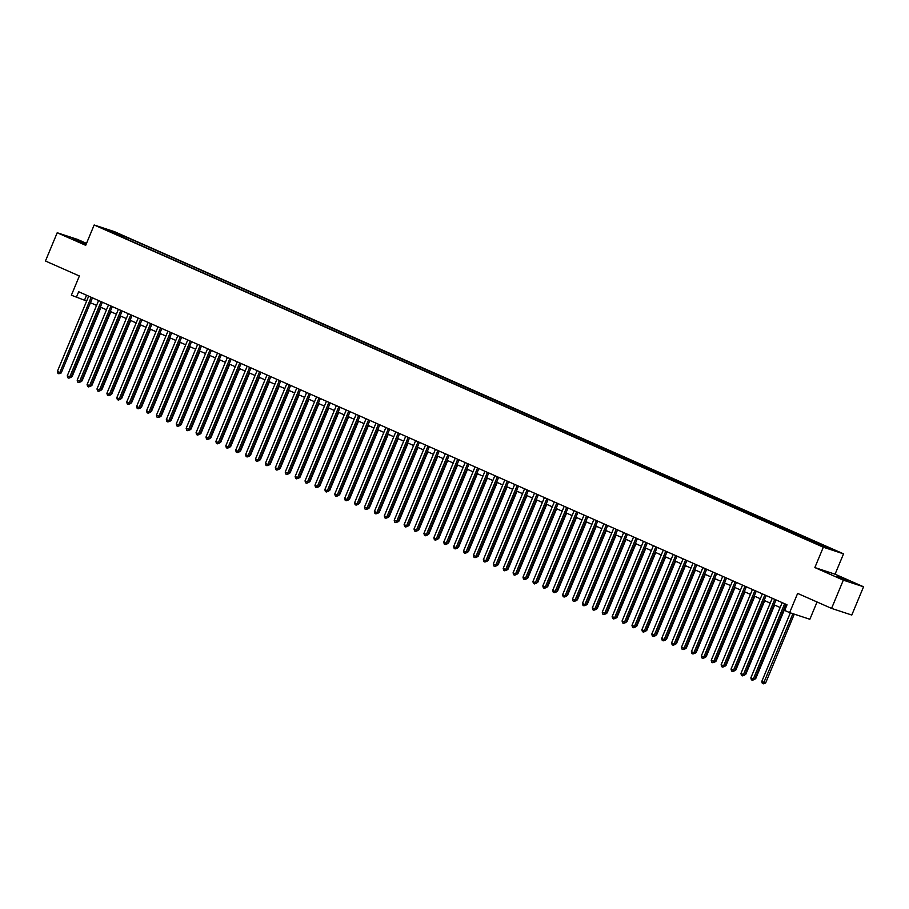 <?xml version="1.0" encoding="UTF-8"?>
<svg xmlns="http://www.w3.org/2000/svg" width="909" height="909" viewBox="0 0 909 909"><rect width="100%" height="100%" fill="white"/><g stroke="black" fill="none" stroke-linecap="round" stroke-linejoin="round"><path stroke-width="1.36" d="M86.219 244.067L72.959 238.749L86.082 244.407M837.064 576.624L847.802 580.783L837.064 576.624M103.456 228.932L108.83 231.022L103.456 228.932M86.503 243.396L77.435 239.385L57.21 232.749L45.45 261.008L79.378 275.995L71.379 295.209L86.662 301.038M843.541 553.854L114.386 231.625L94.161 224.989L823.315 547.207L843.541 553.854L835.064 574.204L814.85 567.557L843.325 580.147L863.55 586.782L835.064 574.204M863.55 586.782L851.79 615.041L831.565 608.405L797.636 593.407L789.637 612.621L809.862 619.268L817.055 601.985M843.325 580.147L831.565 608.405M789.637 612.621L784.683 610.439L787.035 604.78L78.685 291.755L76.333 297.402M821.293 545.775L813.907 542.787L821.179 546.025M115.011 233.954L810.589 541.344L833.621 550.15L127.112 237.499L123.294 236.238L122.295 237.169M114.977 233.511L104.08 228.693L112.398 231.42L123.294 236.238M814.85 567.557L823.315 547.207M57.21 232.749L85.696 245.328L94.161 224.989M90.445 302.708L96.57 305.413M100.354 307.083L106.478 309.787M110.262 311.469L116.375 314.173M120.17 315.843L126.283 318.548M130.078 320.218L136.191 322.922M139.986 324.604L146.099 327.308M149.894 328.978L156.007 331.683M159.791 333.353L165.915 336.057M169.699 337.739L175.823 340.443M179.607 342.114L185.731 344.818M189.515 346.488L195.64 349.192M199.423 350.863L205.548 353.567M209.331 355.249L215.444 357.953M219.239 359.623L225.352 362.327M229.148 363.998L235.261 366.702M239.056 368.384L245.169 371.088M248.964 372.758L255.077 375.462M258.86 377.133L264.985 379.837M268.769 381.519L274.893 384.223M278.677 385.893L284.801 388.597M288.585 390.268L294.709 392.972M298.493 394.654L304.606 397.358M308.401 399.028L314.514 401.733M318.309 403.403L324.422 406.107M328.217 407.777L334.33 410.482M338.125 412.163L344.238 414.868M348.033 416.538L354.146 419.242M357.93 420.912L364.054 423.617M367.838 425.298L373.963 428.003M377.746 429.673L383.871 432.377M387.654 434.048L393.779 436.752M397.563 438.433L403.676 441.138M407.471 442.808L413.584 445.512M417.379 447.183L423.492 449.887M427.287 451.568L433.4 454.273M437.195 455.943L443.308 458.647M447.092 460.318L453.216 463.022M457 464.704L463.124 467.396M466.908 469.078L473.032 471.782M476.816 473.453L482.94 476.157M486.724 477.827L492.848 480.531M496.632 482.213L502.745 484.917M506.54 486.588L512.653 489.292M516.448 490.962L522.561 493.667M526.356 495.348L532.469 498.052M536.265 499.723L542.378 502.427M546.161 504.097L552.286 506.802M556.069 508.483L562.194 511.188M565.977 512.858L572.102 515.562M575.886 517.232L582.01 519.937M585.794 521.618L591.907 524.311M595.702 525.993L601.815 528.697M605.61 530.367L611.723 533.072M615.518 534.742L621.631 537.446M625.426 539.128L631.539 541.832M635.334 543.502L641.447 546.207M645.231 547.877L651.355 550.581M655.139 552.263L661.263 554.967M665.047 556.638L671.172 559.342M674.955 561.012L681.08 563.716M684.863 565.398L690.976 568.102M694.771 569.773L700.884 572.477M704.68 574.147L710.793 576.851M714.588 578.533L720.701 581.226M724.496 582.908L730.609 585.612M734.392 587.282L740.517 589.986M744.301 591.657L750.425 594.361M754.209 596.043L760.333 598.747M764.117 600.417L770.241 603.121M774.025 604.792L780.149 607.496M783.933 609.178L785.012 609.655M86.56 295.232L84.537 300.095M822.031 545.968L822.725 545.332M126.476 239.022L127.112 237.499M112.398 231.42L112.375 232.352M784.649 603.724L753.322 678.966L750.845 677.875L782.172 602.633M785.955 604.303L754.697 679.421L753.322 678.966L752.379 680.25L751.391 679.807L750.845 677.875M754.697 679.421L752.379 680.25M790.341 612.859L761.776 681.466L765.628 683.011L794.284 614.154M765.628 683.011L763.31 683.829L792.921 613.7M763.31 683.829L762.321 683.398L761.776 681.466M774.741 599.349L743.414 674.592L740.937 673.501L772.264 598.258M776.047 599.929L744.789 675.035L743.414 674.592L742.471 675.864L741.483 675.432L740.937 673.501M744.789 675.035L742.471 675.864M764.833 594.975L733.518 670.217L731.041 669.115L762.356 593.872M766.139 595.554L734.881 670.66L733.518 670.217L732.563 671.49L731.575 671.047L731.041 669.115M734.881 670.66L732.563 671.49M754.924 590.589L723.609 665.831L721.132 664.74L752.447 589.498M756.243 591.18L724.973 666.286L723.609 665.831L722.666 667.115L721.666 666.672L721.132 664.74M724.973 666.286L722.666 667.115M745.016 586.214L713.701 661.457L711.224 660.366L742.539 585.123M746.334 586.794L715.065 661.9L713.701 661.457L712.758 662.729L711.758 662.297L711.224 660.366M715.065 661.9L712.758 662.729M755.106 678.432L755.72 678.625L784.524 609.439M755.72 678.625L754.8 679.148M745.198 674.046L745.812 674.251L774.616 605.053M745.812 674.251L744.891 674.773M735.29 669.672L735.904 669.876L764.708 600.679M735.904 669.876L734.995 670.399M725.382 665.297L725.996 665.49L754.8 596.304M725.996 665.49L725.087 666.013M735.108 581.84L703.793 657.082L701.316 655.98L732.631 580.749M736.426 582.419L705.157 657.525L703.793 657.082L702.85 658.355L701.862 657.911L701.316 655.98M705.157 657.525L702.85 658.355M715.474 660.911L716.087 661.116L744.891 591.918M716.087 661.116L715.178 661.638M725.2 577.465L693.885 652.696L691.408 651.605L722.723 576.363M726.518 578.044L695.249 653.151L693.885 652.696L692.942 653.98L691.954 653.537L691.408 651.605M695.249 653.151L692.942 653.98M705.566 656.537L706.179 656.741L734.983 587.544M706.179 656.741L705.27 657.264M715.292 573.079L683.977 648.322L681.5 647.231L712.826 571.988M716.61 573.659L685.341 648.776L683.977 648.322L683.034 649.594L682.045 649.162L681.5 647.231M685.341 648.776L683.034 649.594M695.658 652.162L696.271 652.367L725.075 583.169M696.271 652.367L695.362 652.878M705.395 568.704L674.069 643.947L671.592 642.845L702.918 567.614M706.702 569.284L675.432 644.39L674.069 643.947L673.126 645.22L672.137 644.788L671.592 642.845M675.432 644.39L673.126 645.22M685.761 647.787L686.363 647.981L715.167 578.783M686.363 647.981L685.454 648.503M695.487 564.33L664.161 639.561L661.684 638.47L693.01 563.228M696.794 564.909L665.536 640.016L664.161 639.561L663.218 640.845L662.229 640.402L661.684 638.47M665.536 640.016L663.218 640.845M675.853 643.402L676.466 643.606L705.27 574.408M676.466 643.606L675.546 644.129M685.579 559.944L654.253 635.186L651.776 634.096L683.102 558.853M686.886 560.523L655.628 635.641L654.253 635.186L653.31 636.459L652.321 636.027L651.776 634.096M655.628 635.641L653.31 636.459M665.945 639.027L666.558 639.232L695.362 570.034M666.558 639.232L665.638 639.743M675.671 555.569L644.356 630.812L641.879 629.721L673.194 554.479M676.978 556.149L645.72 631.255L644.356 630.812L643.402 632.085L642.413 631.653L641.879 629.721M645.72 631.255L643.402 632.085M656.037 634.652L656.65 634.846L685.454 565.648M656.65 634.846L655.73 635.368M665.763 551.195L634.448 626.437L631.971 625.335L663.286 550.093M667.07 551.774L635.811 626.88L634.448 626.437L633.493 627.71L632.505 627.267L631.971 625.335M635.811 626.88L633.493 627.71M646.129 630.267L646.742 630.471L675.546 561.273M646.742 630.471L645.833 630.994M636.22 625.892L636.834 626.096L665.638 556.899M636.834 626.096L635.925 626.619M626.312 621.517L626.926 621.711L655.73 552.524M626.926 621.711L626.017 622.233M655.855 546.809L624.54 622.051L622.063 620.961L653.378 545.718M657.173 547.388L625.903 622.506L624.54 622.051L623.597 623.335L622.597 622.892L622.063 620.961M625.903 622.506L623.597 623.335M645.947 542.434L614.632 617.677L612.155 616.586L643.47 541.344M647.265 543.014L615.995 618.12L614.632 617.677L613.689 618.949L612.689 618.518L612.155 616.586M615.995 618.12L613.689 618.949M636.039 538.06L604.724 613.302L602.247 612.2L633.562 536.958M637.357 538.639L606.087 613.745L604.724 613.302L603.781 614.575L602.792 614.132L602.247 612.2M606.087 613.745L603.781 614.575M616.404 617.131L617.018 617.336L645.822 548.138M617.018 617.336L616.109 617.859M626.131 533.674L594.816 608.916L592.338 607.826L623.654 532.583M627.449 534.253L596.179 609.371L594.816 608.916L593.872 610.2L592.884 609.757L592.338 607.826M596.179 609.371L593.872 610.2M606.496 612.757L607.11 612.961L635.914 543.764M607.11 612.961L606.201 613.484M616.234 529.299L584.907 604.542L582.43 603.451L613.757 528.209M617.541 529.879L586.271 604.985L584.907 604.542L583.964 605.814L582.976 605.383L582.43 603.451M586.271 604.985L583.964 605.814M596.599 608.382L597.202 608.576L626.006 539.389M597.202 608.576L596.293 609.098M606.326 524.925L574.999 600.167L572.522 599.065L603.849 523.834M607.632 525.504L576.363 600.61L574.999 600.167L574.056 601.44L573.068 600.997L572.522 599.065M576.363 600.61L574.056 601.44M586.691 603.996L587.305 604.201L616.097 535.003M587.305 604.201L586.385 604.724M596.418 520.55L565.091 595.781L562.614 594.691L593.941 519.448M597.724 521.13L566.466 596.236L565.091 595.781L564.148 597.065L563.16 596.622L562.614 594.691M566.466 596.236L564.148 597.065M576.783 599.622L577.397 599.826L606.201 530.629M577.397 599.826L576.476 600.349M586.51 516.164L555.183 591.407L552.706 590.316L584.033 515.073M587.816 516.744L556.558 591.861L555.183 591.407L554.24 592.679L553.251 592.248L552.706 590.316M556.558 591.861L554.24 592.679M566.875 595.247L567.489 595.452L596.293 526.254M567.489 595.452L566.568 595.963M576.601 511.79L545.286 587.032L542.809 585.93L574.124 510.699M577.908 512.369L546.65 587.475L545.286 587.032L544.332 588.305L543.343 587.873L542.809 585.93M546.65 587.475L544.332 588.305M556.967 590.873L557.581 591.066L586.385 521.868M557.581 591.066L556.66 591.589M566.693 507.415L535.378 582.646L532.901 581.555L564.216 506.313M568 507.995L536.742 583.101L535.378 582.646L534.424 583.93L533.435 583.487L532.901 581.555M536.742 583.101L534.424 583.93M547.059 586.487L547.673 586.691L576.476 517.494M547.673 586.691L546.764 587.214M556.785 503.029L525.47 578.272L522.993 577.181L554.308 501.938M558.103 503.609L526.834 578.726L525.47 578.272L524.527 579.544L523.527 579.113L522.993 577.181M526.834 578.726L524.527 579.544M546.877 498.655L515.562 573.897L513.085 572.806L544.4 497.564M548.195 499.234L516.926 574.34L515.562 573.897L514.619 575.17L513.63 574.738L513.085 572.806M516.926 574.34L514.619 575.17M536.969 494.28L505.654 569.523L503.177 568.42L534.492 493.178M538.287 494.86L507.017 569.966L505.654 569.523L504.711 570.795L503.722 570.352L503.177 568.42M507.017 569.966L504.711 570.795M537.151 582.112L537.764 582.317L566.568 513.119M537.764 582.317L536.855 582.828M527.243 577.738L527.856 577.931L556.66 508.733M527.856 577.931L526.947 578.454M517.335 573.352L517.948 573.556L546.752 504.359M517.948 573.556L517.039 574.079M527.061 489.894L495.746 565.137L493.269 564.046L524.584 488.803M528.379 490.474L497.109 565.591L495.746 565.137L494.803 566.409L493.814 565.977L493.269 564.046M497.109 565.591L494.803 566.409M507.427 568.977L508.04 569.182L536.844 499.984M508.04 569.182L507.131 569.704M517.164 485.52L485.838 560.762L483.361 559.671L514.687 484.429M518.471 486.099L487.201 561.205L485.838 560.762L484.895 562.035L483.906 561.603L483.361 559.671M487.201 561.205L484.895 562.035M497.53 564.603L498.132 564.796L526.936 495.61M498.132 564.796L497.223 565.318M507.256 481.145L475.93 556.388L473.453 555.285L504.779 480.043M508.563 481.725L477.305 556.831L475.93 556.388L474.987 557.66L473.998 557.217L473.453 555.285M477.305 556.831L474.987 557.66M487.622 560.217L488.235 560.421L517.039 491.224M488.235 560.421L487.315 560.944M497.348 476.759L466.022 552.002L463.545 550.911L494.871 475.668M498.655 477.339L467.396 552.456L466.022 552.002L465.078 553.286L464.09 552.842L463.545 550.911M467.396 552.456L465.078 553.286M477.714 555.842L478.327 556.047L507.131 486.849M478.327 556.047L477.407 556.569M487.44 472.385L456.113 547.627L453.636 546.536L484.963 471.294M488.747 472.964L457.488 548.07L456.113 547.627L455.17 548.9L454.182 548.468L453.636 546.536M457.488 548.07L455.17 548.9M477.532 468.01L446.217 543.252L443.74 542.15L475.055 466.919M478.838 468.589L447.58 543.696L446.217 543.252L445.262 544.525L444.274 544.082L443.74 542.15M447.58 543.696L445.262 544.525M467.624 463.635L436.309 538.867L433.832 537.776L465.147 462.533M468.942 464.215L437.672 539.321L436.309 538.867L435.366 540.151L434.366 539.707L433.832 537.776M437.672 539.321L435.366 540.151M467.805 551.468L468.419 551.661L497.223 482.474M468.419 551.661L467.499 552.183M457.897 547.082L458.511 547.286L487.315 478.089M458.511 547.286L457.602 547.809M447.989 542.707L448.603 542.912L477.407 473.714M448.603 542.912L447.694 543.434M457.716 459.25L426.401 534.492L423.924 533.401L455.239 458.159M459.034 459.829L427.764 534.947L426.401 534.492L425.457 535.765L424.458 535.333L423.924 533.401M427.764 534.947L425.457 535.765M438.081 538.333L438.695 538.537L467.499 469.339M438.695 538.537L437.786 539.048M447.807 454.875L416.492 530.117L414.015 529.015L445.33 453.784M449.126 455.454L417.856 530.561L416.492 530.117L415.549 531.39L414.561 530.947L414.015 529.015M417.856 530.561L415.549 531.39M428.173 533.958L428.787 534.151L457.591 464.953M428.787 534.151L427.878 534.674M437.899 450.5L406.584 525.732L404.107 524.641L435.422 449.398M439.217 451.08L407.948 526.186L406.584 525.732L405.641 527.015L404.653 526.572L404.107 524.641M407.948 526.186L405.641 527.015M418.265 529.572L418.879 529.777L447.683 460.579M418.879 529.777L417.97 530.299M427.991 446.114L396.676 521.357L394.199 520.266L425.526 445.024M429.309 446.694L398.04 521.811L396.676 521.357L395.733 522.63L394.745 522.198L394.199 520.266M398.04 521.811L395.733 522.63M408.357 525.197L408.97 525.402L437.774 456.204M408.97 525.402L408.061 525.913M418.095 441.74L386.768 516.982L384.291 515.88L415.618 440.649M419.401 442.319L388.132 517.426L386.768 516.982L385.825 518.255L384.837 517.823L384.291 515.88M388.132 517.426L385.825 518.255M398.46 520.823L399.062 521.016L427.866 451.818M399.062 521.016L398.153 521.539M408.186 437.365L376.86 512.608L374.383 511.506L405.709 436.263M409.493 437.945L378.235 513.051L376.86 512.608L375.917 513.88L374.928 513.437L374.383 511.506M378.235 513.051L375.917 513.88M388.552 516.437L389.166 516.642L417.97 447.444M389.166 516.642L388.245 517.164M398.278 432.979L366.952 508.222L364.475 507.131L395.801 431.889M399.585 433.559L368.327 508.676L366.952 508.222L366.009 509.494L365.02 509.063L364.475 507.131M368.327 508.676L366.009 509.494M378.644 512.062L379.258 512.267L408.061 443.069M379.258 512.267L378.337 512.79M388.37 428.605L357.055 503.847L354.578 502.757L385.893 427.514M389.677 429.184L358.419 504.29L357.055 503.847L356.101 505.12L355.112 504.688L354.578 502.757M358.419 504.29L356.101 505.12M368.736 507.688L369.349 507.881L398.153 438.695M369.349 507.881L368.429 508.404M378.462 424.23L347.147 499.473L344.67 498.371L375.985 423.128M379.769 424.81L348.511 499.916L347.147 499.473L346.193 500.745L345.204 500.302L344.67 498.371M348.511 499.916L346.193 500.745M358.828 503.302L359.441 503.506L388.245 434.309M359.441 503.506L358.532 504.029M368.554 419.844L337.239 495.087L334.762 493.996L366.077 418.754M369.872 420.424L338.603 495.541L337.239 495.087L336.296 496.371L335.296 495.928L334.762 493.996M338.603 495.541L336.296 496.371M348.92 498.927L349.533 499.132L378.337 429.934M349.533 499.132L348.624 499.655M358.646 415.47L327.331 490.712L324.854 489.621L356.169 414.379M359.964 416.049L328.694 491.155L327.331 490.712L326.388 491.985L325.388 491.553L324.854 489.621M328.694 491.155L326.388 491.985M339.012 494.553L339.625 494.746L368.429 425.56M339.625 494.746L338.716 495.269M348.738 411.095L317.423 486.338L314.946 485.236L346.261 410.004M350.056 411.675L318.786 486.781L317.423 486.338L316.48 487.61L315.491 487.167L314.946 485.236M318.786 486.781L316.48 487.61M329.103 490.167L329.717 490.371L358.521 421.174M329.717 490.371L328.808 490.894M338.83 406.721L307.515 481.952L305.038 480.861L336.353 405.619M340.148 407.3L308.878 482.406L307.515 481.952L306.572 483.236L305.583 482.793L305.038 480.861M308.878 482.406L306.572 483.236M319.195 485.792L319.809 485.997L348.613 416.799M319.809 485.997L318.9 486.52M328.933 402.335L297.607 477.577L295.13 476.486L326.456 401.244M330.24 402.914L298.97 478.032L297.607 477.577L296.664 478.85L295.675 478.418L295.13 476.486M298.97 478.032L296.664 478.85M309.299 481.418L309.901 481.622L338.705 412.425M309.901 481.622L308.992 482.134M319.025 397.96L287.698 473.203L285.221 472.101L316.548 396.869M320.332 398.54L289.062 473.646L287.698 473.203L286.755 474.475L285.767 474.032L285.221 472.101M289.062 473.646L286.755 474.475M299.391 477.043L300.004 477.236L328.797 408.039M300.004 477.236L299.084 477.759M309.117 393.586L277.79 468.817L275.313 467.726L306.64 392.483M310.423 394.165L279.165 469.271L277.79 468.817L276.847 470.101L275.859 469.658L275.313 467.726M279.165 469.271L276.847 470.101M289.482 472.657L290.096 472.862L318.9 403.664M290.096 472.862L289.176 473.384M299.209 389.2L267.882 464.442L265.405 463.351L296.732 388.109M300.515 389.779L269.257 464.897L267.882 464.442L266.939 465.715L265.951 465.283L265.405 463.351M269.257 464.897L266.939 465.715M279.574 468.283L280.188 468.487L308.992 399.29M280.188 468.487L279.268 468.999M289.301 384.825L257.986 460.068L255.509 458.965L286.824 383.734M290.607 385.405L259.349 460.511L257.986 460.068L257.031 461.34L256.043 460.908L255.509 458.965M259.349 460.511L257.031 461.34M269.666 463.908L270.28 464.101L299.084 394.904M270.28 464.101L269.359 464.624M279.393 380.451L248.077 455.693L245.6 454.591L276.915 379.348M280.711 381.03L249.441 456.136L248.077 455.693L247.123 456.966L246.134 456.523L245.6 454.591M249.441 456.136L247.123 456.966M259.758 459.522L260.372 459.727L289.176 390.529M260.372 459.727L259.463 460.249M269.484 376.065L238.169 451.307L235.692 450.216L267.007 374.974M270.802 376.644L239.533 451.762L238.169 451.307L237.226 452.58L236.226 452.148L235.692 450.216M239.533 451.762L237.226 452.58M249.85 455.148L250.464 455.352L279.268 386.155M250.464 455.352L249.555 455.875M259.576 371.69L228.261 446.933L225.784 445.842L257.099 370.599M260.894 372.27L229.625 447.376L228.261 446.933L227.318 448.205L226.33 447.773L225.784 445.842M229.625 447.376L227.318 448.205M249.668 367.316L218.353 442.558L215.876 441.456L247.191 366.213M250.986 367.895L219.717 443.001L218.353 442.558L217.41 443.831L216.422 443.387L215.876 441.456M219.717 443.001L217.41 443.831M239.76 362.93L208.445 438.172L205.968 437.081L237.283 361.839M241.078 363.509L209.809 438.627L208.445 438.172L207.502 439.456L206.513 439.013L205.968 437.081M209.809 438.627L207.502 439.456M229.863 358.555L198.537 433.798L196.06 432.707L227.386 357.464M231.17 359.135L199.9 434.241L198.537 433.798L197.594 435.07L196.605 434.638L196.06 432.707M199.9 434.241L197.594 435.07M219.955 354.18L188.629 429.423L186.152 428.321L217.478 353.09M221.262 354.76L190.004 429.866L188.629 429.423L187.686 430.696L186.697 430.252L186.152 428.321M190.004 429.866L187.686 430.696M210.047 349.806L178.721 425.037L176.244 423.946L207.57 348.704M211.354 350.385L180.096 425.492L178.721 425.037L177.778 426.321L176.789 425.878L176.244 423.946M180.096 425.492L177.778 426.321M239.942 450.773L240.555 450.966L269.359 381.78M240.555 450.966L239.646 451.489M230.034 446.387L230.647 446.592L259.451 377.394M230.647 446.592L229.738 447.114M220.126 442.013L220.739 442.217L249.543 373.02M220.739 442.217L219.83 442.74M210.229 437.638L210.831 437.831L239.635 368.645M210.831 437.831L209.922 438.354M200.321 433.252L200.934 433.457L229.738 364.259M200.934 433.457L200.014 433.979M190.413 428.878L191.026 429.082L219.83 359.884M191.026 429.082L190.106 429.605M200.139 345.42L168.813 420.662L166.336 419.572L197.662 344.329M201.446 345.999L170.188 421.117L168.813 420.662L167.87 421.935L166.881 421.503L166.336 419.572M170.188 421.117L167.87 421.935M180.505 424.503L181.118 424.708L209.922 355.51M181.118 424.708L180.198 425.219M190.231 341.045L158.916 416.288L156.439 415.186L187.754 339.955M191.538 341.625L160.279 416.731L158.916 416.288L157.961 417.561L156.973 417.117L156.439 415.186M160.279 416.731L157.961 417.561M170.597 420.128L171.21 420.322L200.014 351.124M171.21 420.322L170.301 420.844M180.323 336.671L149.008 411.902L146.531 410.811L177.846 335.569M181.641 337.25L150.371 412.356L149.008 411.902L148.065 413.186L147.065 412.743L146.531 410.811M150.371 412.356L148.065 413.186M160.688 415.743L161.302 415.947L190.106 346.749M161.302 415.947L160.393 416.47M170.415 332.285L139.1 407.527L136.623 406.437L167.938 331.194M171.733 332.864L140.463 407.982L139.1 407.527L138.157 408.8L137.157 408.368L136.623 406.437M140.463 407.982L138.157 408.8M150.78 411.368L151.394 411.572L180.198 342.375M151.394 411.572L150.485 412.084M160.507 327.91L129.192 403.153L126.715 402.051L158.03 326.82M161.825 328.49L130.555 403.596L129.192 403.153L128.249 404.425L127.26 403.994L126.715 402.051M130.555 403.596L128.249 404.425M140.872 406.993L141.486 407.187L170.29 337.989M141.486 407.187L140.577 407.709M150.599 323.536L119.284 398.767L116.806 397.676L148.122 322.434M151.917 324.115L120.647 399.221L119.284 398.767L118.34 400.051L117.352 399.608L116.806 397.676M120.647 399.221L118.34 400.051M130.964 402.607L131.578 402.812L160.382 333.614M131.578 402.812L130.669 403.335M140.69 319.15L109.375 394.392L106.898 393.302L138.225 318.059M142.009 319.729L110.739 394.847L109.375 394.392L108.432 395.665L107.444 395.233L106.898 393.302M110.739 394.847L108.432 395.665M130.794 314.775L99.467 390.018L96.99 388.927L128.317 313.685M132.1 315.355L100.831 390.461L99.467 390.018L98.524 391.29L97.536 390.859L96.99 388.927M100.831 390.461L98.524 391.29M120.886 310.401L89.559 385.643L87.082 384.541L118.409 309.299M122.192 310.98L90.934 386.086L89.559 385.643L88.616 386.916L87.628 386.473L87.082 384.541M90.934 386.086L88.616 386.916M110.978 306.015L79.651 381.257L77.174 380.167L108.501 304.924M112.284 306.594L81.026 381.712L79.651 381.257L78.708 382.541L77.72 382.098L77.174 380.167M81.026 381.712L78.708 382.541M101.069 301.64L69.754 376.883L67.277 375.792L98.592 300.549M102.376 302.22L71.118 377.326L69.754 376.883L68.8 378.155L67.811 377.724L67.277 375.792M71.118 377.326L68.8 378.155M121.056 398.233L121.67 398.437L150.474 329.24M121.67 398.437L120.761 398.96M111.159 393.858L111.762 394.052L140.565 324.865M111.762 394.052L110.853 394.574M101.251 389.472L101.865 389.677L130.669 320.479M101.865 389.677L100.944 390.2M91.343 385.098L91.957 385.302L120.761 316.105M91.957 385.302L91.036 385.825M81.435 380.723L82.049 380.916L110.853 311.73M82.049 380.916L81.128 381.439M91.161 297.266L59.846 372.508L57.369 371.406L88.684 296.164M92.468 297.845L61.21 372.951L59.846 372.508L58.892 373.781L57.903 373.338L57.369 371.406M61.21 372.951L58.892 373.781M71.527 376.337L72.141 376.542L100.944 307.344M72.141 376.542L71.232 377.065"/></g></svg>
